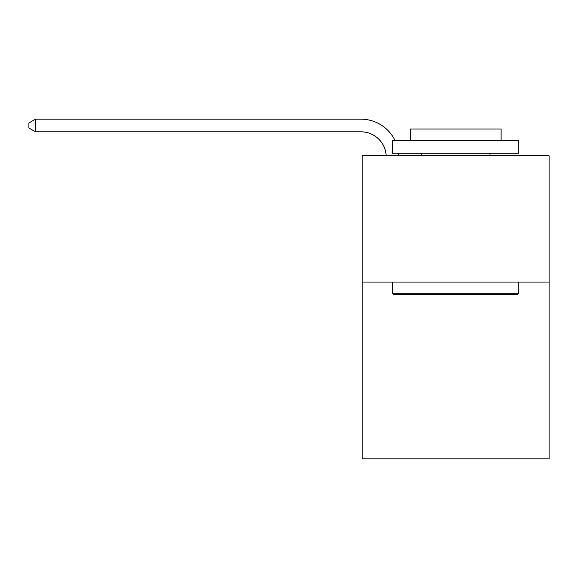 <?xml version="1.0" encoding="UTF-8"?>
<svg xmlns="http://www.w3.org/2000/svg" width="578" height="578" viewBox="0 0 578 578"><rect width="100%" height="100%" fill="white"/><g stroke="black" fill="none" stroke-linecap="round" stroke-linejoin="round"><path stroke-width="0.87" d="M549.1 282.057L549.1 458.824L362.233 458.824L362.233 155.793L549.1 155.793L549.1 282.057L362.233 282.057M394.051 294.679L392.534 293.169L518.798 293.169L517.281 294.679L394.051 294.679M518.798 140.642L518.798 153.271L392.534 153.271L392.534 140.642L518.798 140.642M410.214 140.642L410.214 129.024L501.119 129.024L501.119 140.642M518.798 282.057L518.798 293.169M392.534 282.057L392.534 293.169M490.007 153.271L490.007 155.793M421.326 153.271L421.326 155.793M386.191 155.793A25.251 25.251 -130.8 0 0 360.968 131.806L35.468 131.806L28.9 128.013L28.9 122.962L35.468 119.176L360.968 119.176A37.881 37.881 49.2 0 1 395.106 140.642M398.661 153.271A37.881 37.881 49.2 0 1 398.827 155.793M35.468 119.176L35.468 131.806"/></g></svg>

